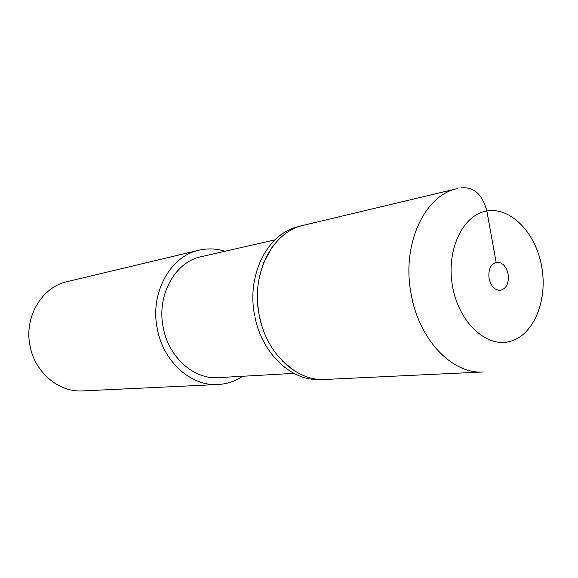 <?xml version="1.0" encoding="UTF-8"?>
<svg xmlns="http://www.w3.org/2000/svg" width="578" height="578" viewBox="0 0 578 578"><rect width="100%" height="100%" fill="white"/><g stroke="black" fill="none" stroke-linecap="round" stroke-linejoin="round"><path stroke-width="0.87" d="M489.06 278.437C491.025 286.385 494.833 290.351 500.49 290.358C506.53 288.559 509.081 283.155 508.134 274.138C506.155 266.097 502.282 262.13 496.509 262.239C490.606 264.103 488.128 269.507 489.06 278.437M303.392 225.312C272.606 231.54 250.722 273.611 259.139 314.764C265.815 352.898 296.348 381.61 325.212 379.443L483.28 371.965C452.531 374.428 419.014 339.915 411.153 294.151C401.342 244.725 424.476 195.046 457.321 188.609L303.392 225.312M198.991 250.202L67.221 281.616C41.934 286.926 23.871 317.062 30.027 345.839C34.832 372.521 58.934 392.556 82.697 390.909L218.007 384.515C191.065 386.458 163.112 361.618 157.252 328.586C149.81 292.945 170.286 256.119 198.991 250.202C207.704 248.186 216.389 248.54 225.03 251.257M242.724 376.264C235.181 381.278 226.944 384.03 218.007 384.515M275.041 239.834L201.151 256.719C175.083 261.841 156.479 295.134 163.206 327.329C168.487 357.197 193.861 379.645 218.274 377.651L293.891 373.366M318.102 379.522C290.344 380.237 261.928 352.92 254.891 316.838M254.602 315.371C246.582 275.576 266.899 234.776 296.521 227.176M261.335 323.991L259.125 314.772L257.831 305.35M263.698 262.715L271.725 247.81M294.831 371.083L282.115 360.744M496.141 262.304L486.849 210.992C482.384 194.266 473.758 186.564 460.969 187.893M452.596 286.666C445.783 250.382 462.703 214.684 486.849 210.992C510.916 206.758 535.842 233.013 541.694 266.566C547.872 300.047 533.985 334.806 510.439 341.302C487.001 348.332 459.055 323.023 452.596 286.666M296.514 227.14L301.232 225.861M318.095 379.587L322.986 379.515"/></g></svg>
